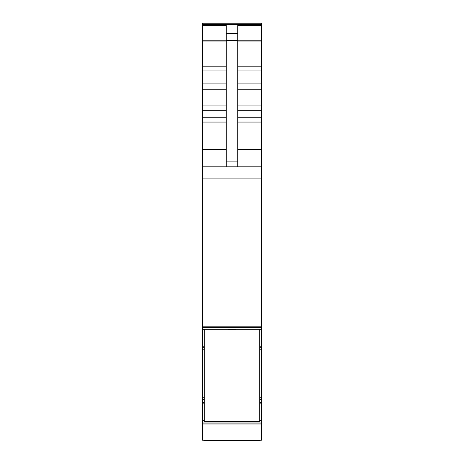 <?xml version="1.0" encoding="UTF-8"?>
<svg xmlns="http://www.w3.org/2000/svg" width="464" height="464" viewBox="0 0 464 464"><rect width="100%" height="100%" fill="white"/><g stroke="black" fill="none" stroke-linecap="round" stroke-linejoin="round"><path stroke-width="0.7" d="M261.418 23.2L202.582 23.2L261.418 23.2L261.418 349.241L259.683 349.235L261.418 349.241L261.418 397.752L259.683 397.752M259.683 399.052L261.418 399.057L261.418 397.752M259.683 399.057L261.418 399.057L261.418 440.226L202.582 440.226L202.582 430.047L261.418 430.047M202.582 23.2L202.582 40.223L226.235 40.223M226.235 166.82L226.235 25.45L202.582 25.45M226.235 33.246L237.765 33.246L237.765 25.45L261.418 25.45M261.418 166.82L202.582 166.82L202.582 40.223M202.582 166.82L202.582 326.198L261.418 326.198M202.582 326.198L202.582 327.712L261.418 327.706L202.582 327.712L202.582 349.235L204.317 349.224M204.317 397.752L202.582 397.752L202.582 349.241L204.317 349.235L202.582 349.241M202.582 397.752L202.582 399.052L204.317 399.052M204.317 399.057L202.582 399.057L202.582 420.436L204.317 420.436M261.418 424.978L202.582 424.978L202.582 420.436M202.582 424.978L202.582 430.047M237.765 33.246L237.765 166.82M259.683 440.226L259.683 440.8L204.317 440.8L204.317 440.226M204.317 329.672L204.317 421.608L259.683 421.608L259.683 329.672L204.317 329.672L204.317 329.069M259.683 329.672L259.683 329.069M228.537 329.069L235.463 329.069M202.582 24.708L261.418 24.708M202.582 41.905L226.235 41.905M202.582 66.828L226.235 66.828M202.582 70.029L226.235 70.029M202.582 83.914L226.235 83.914M202.582 89.245L226.235 89.245M202.582 105.914L226.235 105.914M202.582 110.716L226.235 110.716M202.582 117.259L226.235 117.259M202.582 122.061L226.235 122.061M202.582 149.518L226.235 149.518M202.582 178.089L261.418 178.089M202.582 329.655L204.317 329.655M259.683 329.655L261.418 329.655M202.582 346.225L204.317 346.225M259.683 346.225L261.418 346.225M202.582 347.252L204.317 347.252M259.683 347.252L261.418 347.252M261.418 349.224L259.683 349.224M261.418 399.226L259.683 399.226M204.317 399.226L202.582 399.226M261.418 399.272L259.683 399.272M204.317 399.272L202.582 399.272M202.582 402.7L204.317 402.7M259.683 402.7L261.418 402.7M202.582 403.86L204.317 403.86M259.683 403.86L261.418 403.86M259.683 420.436L261.418 420.436M202.582 422.936L261.418 422.936M202.582 423.087L261.418 423.087M237.765 40.223L261.418 40.223M237.765 41.905L261.418 41.905M237.765 66.828L261.418 66.828M237.765 70.029L261.418 70.029M237.765 83.914L261.418 83.914M237.765 89.245L261.418 89.245M237.765 105.914L261.418 105.914M237.765 110.716L261.418 110.716M237.765 117.259L261.418 117.259M237.765 122.061L261.418 122.061M237.765 149.518L261.418 149.518M226.235 40.583L237.765 40.583M226.235 161.13L237.765 161.13M202.582 24.586L261.418 24.586"/></g></svg>
